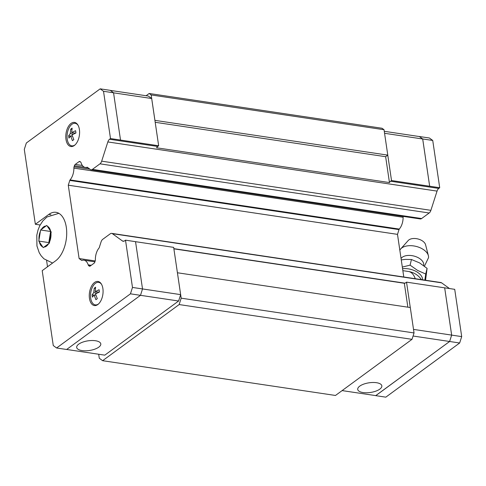 <?xml version="1.0" encoding="UTF-8"?>
<svg xmlns="http://www.w3.org/2000/svg" width="486" height="486" viewBox="0 0 486 486"><rect width="100%" height="100%" fill="white"/><g stroke="black" fill="none" stroke-linecap="round" stroke-linejoin="round"><path stroke-width="0.73" d="M401.053 258.479A11.95 6.956 13.6 0 1 402.305 257.234A11.95 6.956 13.6 0 1 416.247 256.796A11.95 6.956 13.6 0 1 423.622 265.575M363.072 392.554A12.186 4.884 -8.4 0 1 357.726 389.408A12.186 4.884 -8.4 0 1 363.783 384.098A12.186 4.884 -8.4 0 1 376.498 382.707A12.186 4.884 -8.4 0 1 381.838 385.848A12.186 4.884 -8.4 0 1 375.787 391.163A12.186 4.884 -8.4 0 1 363.072 392.554M399.838 250.217A14.908 8.675 13.6 0 1 400.701 248.947A14.908 8.675 13.6 0 1 401.825 247.939A14.908 8.675 13.6 0 1 417.091 246.669A14.908 8.675 13.6 0 1 428.379 255.66A14.908 8.675 13.6 0 1 428.537 257.659L424.448 266.182M400.701 248.947L408.191 240.54A9.362 5.449 13.6 0 1 408.896 239.908A9.362 5.449 13.6 0 1 418.482 239.112A9.362 5.449 13.6 0 1 425.572 244.756L428.379 255.66M425.548 280.246L427.085 268.363L419.527 262.871L411.454 259.506L405.196 259.39L401.266 259.919M95.456 340.735A12.186 4.884 -8.4 0 1 100.796 343.881A12.186 4.884 -8.4 0 1 94.746 349.191A12.186 4.884 -8.4 0 1 82.031 350.582A12.186 4.884 -8.4 0 1 76.691 347.441A12.186 4.884 -8.4 0 1 82.742 342.126A12.186 4.884 -8.4 0 1 95.456 340.735M43.959 247.088L43.199 247.653L38.795 241.092L40.587 229.981L46.79 225.431L51.194 231.992L49.402 243.103L43.959 247.088A10.625 5.881 98.5 0 0 46.407 246.171A10.625 5.881 98.5 0 0 48.618 243.668M97.808 304.552A12.186 6.743 98.5 0 1 94.375 305.554A12.186 6.743 98.5 0 1 89.266 295.531A12.186 6.743 98.5 0 1 94.545 282.463A12.186 6.743 98.5 0 1 97.978 281.455A12.186 6.743 98.5 0 1 103.087 291.479A12.186 6.743 98.5 0 1 97.808 304.552M74.322 145.508A12.186 6.743 98.5 0 1 70.889 146.517A12.186 6.743 98.5 0 1 65.786 136.493A12.186 6.743 98.5 0 1 71.059 123.42A12.186 6.743 98.5 0 1 74.492 122.417A12.186 6.743 98.5 0 1 79.601 132.441A12.186 6.743 98.5 0 1 74.322 145.508M75.148 144.81A11.385 6.3 98.5 0 1 75.02 144.907A11.385 6.3 98.5 0 1 71.454 145.776A11.385 6.3 98.5 0 1 67.044 136.153A11.385 6.3 98.5 0 1 71.971 124.264A11.385 6.3 98.5 0 1 74.814 123.286A11.385 6.3 98.5 0 1 78.058 125.291M73.094 140.144L72.426 140.661L70.598 135.892L68.957 138.115L68.617 135.819L70.257 133.595L70.731 129.173L72.128 128.146L71.655 132.569L75.597 130.698L75.938 132.994L71.995 134.871L73.823 139.634L73.094 140.144M98.628 303.853A11.385 6.3 98.5 0 1 98.506 303.944A11.385 6.3 98.5 0 1 94.94 304.813A11.385 6.3 98.5 0 1 90.53 295.196A11.385 6.3 98.5 0 1 95.456 283.308A11.385 6.3 98.5 0 1 98.294 282.33A11.385 6.3 98.5 0 1 101.544 284.328M96.58 299.182L95.912 299.698L94.084 294.935L92.443 297.153L92.103 294.856L93.743 292.633L94.217 288.216L95.614 287.19L95.141 291.612L99.083 289.735L99.423 292.031L95.481 293.909L97.309 298.677L96.58 299.182M135.539 241.682L173.666 247.374L180.646 294.625L132.484 287.439L125.503 240.169L135.539 241.67L142.519 288.939L140.49 295.324L66.637 349.489L56.601 347.994L53.266 345.546L42.209 270.666L55.635 260.812A25.588 14.161 98.5 0 0 66.716 233.365A25.588 14.161 98.5 0 0 55.987 212.315A25.588 14.161 98.5 0 0 48.782 214.429L50.915 214.745M40.15 224.994L35.357 224.277L24.3 149.396L26.335 143.006L100.183 88.841L110.219 90.341L113.554 92.79L120.522 140.071L158.661 145.764L157.719 146.462A4.872 2.697 -81.5 0 0 156.595 147.787L389.456 182.566A4.872 2.697 98.5 0 1 390.58 181.235L391.522 180.543L387.773 155.137L385.641 156.705L389.456 182.566M93.919 295.13L92.103 294.856M95.949 295.215L94.084 294.935M93.743 292.633L97.072 293.131M99.065 292.195L95.141 291.612M95.463 288.398L94.217 288.216M70.434 136.086L68.617 135.819M72.463 136.171L70.598 135.892M70.257 133.595L73.586 134.093M75.585 133.158L71.655 132.569M71.983 129.361L70.731 129.173M40.587 229.981L50.617 231.482L48.819 242.587L49.238 243.219M38.795 241.092L48.819 242.587M47.519 266.765L46.638 260.788M35.357 224.277L48.782 214.429M132.484 287.439L130.448 293.83L56.601 347.994M125.503 240.169L124.544 240.874A4.872 2.697 98.5 0 1 123.171 241.275A4.872 2.697 98.5 0 1 122.46 240.977L112.381 233.669A4.872 2.697 -81.5 0 0 111.671 233.371A4.872 2.697 -81.5 0 0 110.298 233.772L102.74 239.319A4.872 2.697 -81.5 0 0 101.033 242.004L99.545 246.669A2.436 1.349 98.5 0 1 99.083 247.963A11.7 6.476 -81.5 0 0 95.378 259.615A2.436 1.349 98.5 0 1 95.177 260.964L94.873 261.924A2.436 1.349 98.5 0 1 94.017 263.266L90.256 266.018A2.436 1.349 98.5 0 1 89.57 266.225A2.436 1.349 98.5 0 1 89.211 266.067L88.665 265.666A2.436 1.349 98.5 0 1 88.173 264.84A11.7 6.476 -81.5 0 0 83.957 260.192A11.7 6.476 -81.5 0 0 81.94 260.441A2.345 1.3 98.5 0 1 81.83 260.435A2.345 1.3 98.5 0 1 81.593 260.356L79.109 258.534L68.277 185.196L69.796 180.434A2.345 1.3 98.5 0 1 70.045 179.911A11.7 6.476 -81.5 0 0 73.89 168.12A2.436 1.349 98.5 0 1 74.066 166.801L74.401 165.756A2.436 1.349 98.5 0 1 75.257 164.414L79.011 161.656A2.436 1.349 98.5 0 1 79.698 161.455A2.436 1.349 98.5 0 1 80.056 161.607L80.561 161.972A2.436 1.349 98.5 0 1 81.077 162.792A11.7 6.476 -81.5 0 0 85.305 167.451A11.7 6.476 -81.5 0 0 87.17 167.257A2.436 1.349 98.5 0 1 87.267 167.269A2.436 1.349 98.5 0 1 87.881 167.688L90.323 169.474A4.872 2.697 -81.5 0 0 91.04 169.778A4.872 2.697 -81.5 0 0 92.413 169.377L99.97 163.831A4.872 2.697 -81.5 0 0 101.671 161.164L107.837 141.936A4.872 2.697 98.5 0 1 109.538 139.263L110.498 138.559L120.534 140.059M100.183 88.841L103.518 91.289L110.498 138.559M113.554 92.79L103.518 91.289M140.49 295.324L130.448 293.83M110.273 90.384L148.352 96.07L151.687 98.518L158.661 145.764M91.246 265.295L88.173 264.84M82.006 260.417L81.593 260.356M403.18 216.398A2.436 1.349 -81.5 0 0 403.107 217.285A11.7 6.476 98.5 0 1 399.261 229.076A2.345 1.3 -81.5 0 0 399.012 229.599L69.796 180.434M117.97 187.626A2.345 1.3 98.5 0 1 118.226 187.104L70.045 179.911M403.107 217.285L73.89 168.12M151.687 98.518L113.56 92.826M180.646 294.625L178.611 301.01L104.794 355.157L66.679 349.464M178.611 301.01L140.49 295.318M391.522 180.543L429.667 186.235L422.686 138.99L419.351 136.542L384.268 131.299M429.667 186.235L422.699 138.96L419.321 136.536M342.114 390.598L375.793 395.628L449.611 341.482L451.646 335.097L444.672 287.846L406.527 282.147L405.585 282.846A4.872 2.697 98.5 0 1 404.328 283.259L407.857 307.176M375.727 395.616L449.629 341.494L451.664 335.109L444.672 287.846M402.323 267.063L410.087 265.149L417.687 270.477L425.718 274.013L424.861 280.143M425.718 274.013L427.085 268.363M410.087 265.149L411.454 259.5M429.679 186.229L439.715 187.724L432.734 140.454L429.399 138.006L419.363 136.511M439.715 187.724L438.755 188.428A4.872 2.697 -81.5 0 0 437.054 191.101L430.888 210.329A4.872 2.697 98.5 0 1 429.187 212.996L421.629 218.542A4.872 2.697 98.5 0 1 420.256 218.943L91.04 169.778M399.012 229.599L397.493 234.361L403.787 276.996M111.671 233.371L440.887 282.536A4.872 2.697 98.5 0 1 441.598 282.834L449.489 288.556M375.781 395.659L385.817 397.159L459.665 342.995L461.7 336.604L454.72 289.334L444.684 287.834M451.664 335.109L461.7 336.604M422.699 138.96L432.734 140.454M449.629 341.494L459.665 342.995M410.275 307.541L406.527 282.147M384.56 133.298L422.686 138.99M413.519 329.399L451.646 335.097M413.064 336.02L449.611 341.482M89.898 169.164L74.066 166.801M118.226 187.104L399.261 229.076M397.493 234.361L68.277 185.196M95.183 260.933L79.109 258.534M90.39 265.927L88.665 265.666M404.328 283.259L173.885 248.844M414.042 332.946L410.293 307.541L177.433 272.768L181.181 298.167L414.042 332.946L412.013 339.331L335.48 395.464L102.619 360.691L179.152 304.558L181.181 298.167M154.913 120.364L387.785 155.131L384.037 129.726L382.032 128.255L149.172 93.482L146.104 95.736M155.198 122.29L385.641 156.705M154.925 120.352L151.176 94.952L384.037 129.726M151.176 94.952L149.172 93.482M98.688 354.245L99.278 358.243L102.619 360.691M179.152 304.558L412.013 339.331M42.64 246.833A10.625 5.881 98.5 0 1 39.33 241.907M39.002 239.707A10.625 5.881 98.5 0 1 40.356 231.36M41.346 229.416A10.625 5.881 98.5 0 1 43.558 226.913A10.625 5.881 98.5 0 1 46.006 225.996M50.963 233.377A10.625 5.881 98.5 0 1 49.615 241.724M47.324 226.251A10.625 5.881 98.5 0 1 50.635 231.178M157.719 146.462L109.538 139.263M402.851 270.647L408.459 271.486A19.124 10.583 98.5 0 1 415.238 278.703M402.566 268.728A14.434 8.402 13.6 0 1 422.613 279.802M390.58 181.235L438.755 188.428M437.054 191.101L107.837 141.936M430.888 210.329L101.671 161.164M429.187 212.996L99.97 163.831M421.629 218.542L92.413 169.377M80.409 161.862L79.011 161.656M82.371 165.477L75.257 164.414M84.619 167.281L74.401 165.756M89.959 266.182L89.211 266.067M441.598 282.834L112.381 233.669M404.978 283.168L173.854 248.656M123.936 241.196L122.46 240.977M58.855 213.324L46.923 217.017L42.871 220.893L39.943 225.376L38.084 229.805L36.784 235.224L36.942 245.965L39.208 252.671L41.14 255.788L43.91 258.795L52.591 263.048M71.454 145.776L73.113 146.207M94.94 304.813L96.599 305.244M98.294 282.33L100.013 282.402M74.814 123.286L76.527 123.365M94.898 261.826L83.957 260.192M421.435 279.632A19.124 19.124 0 0 0 408.459 271.486M85.305 167.451L88.142 167.877"/></g></svg>
